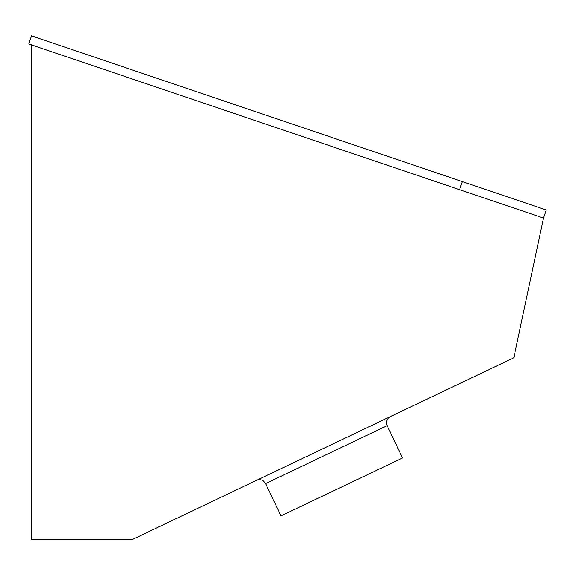 <?xml version="1.0" encoding="UTF-8"?>
<svg xmlns="http://www.w3.org/2000/svg" width="575" height="575" viewBox="0 0 575 575"><rect width="100%" height="100%" fill="white"/><g stroke="black" fill="none" stroke-linecap="round" stroke-linejoin="round"><path stroke-width="0.86" d="M462.056 181.499L421.698 167.85M459.562 189.649L543.519 218.047L546.25 209.968L31.481 35.851L28.75 43.966L459.562 189.649L462.293 181.578M31.481 44.886L31.481 539.149L133.048 539.149L513.827 357.787L543.519 218.047L546.25 209.968L543.519 218.047L28.75 43.966M39.998 38.777L31.481 35.894M513.827 357.787L543.519 218.047M265.592 483.568L280.981 515.883L402.536 457.988L387.147 425.673L265.592 483.568C263.443 480.01 260.418 478.932 256.5 480.348M390.375 416.588C386.846 418.744 385.775 421.77 387.147 425.673"/></g></svg>
